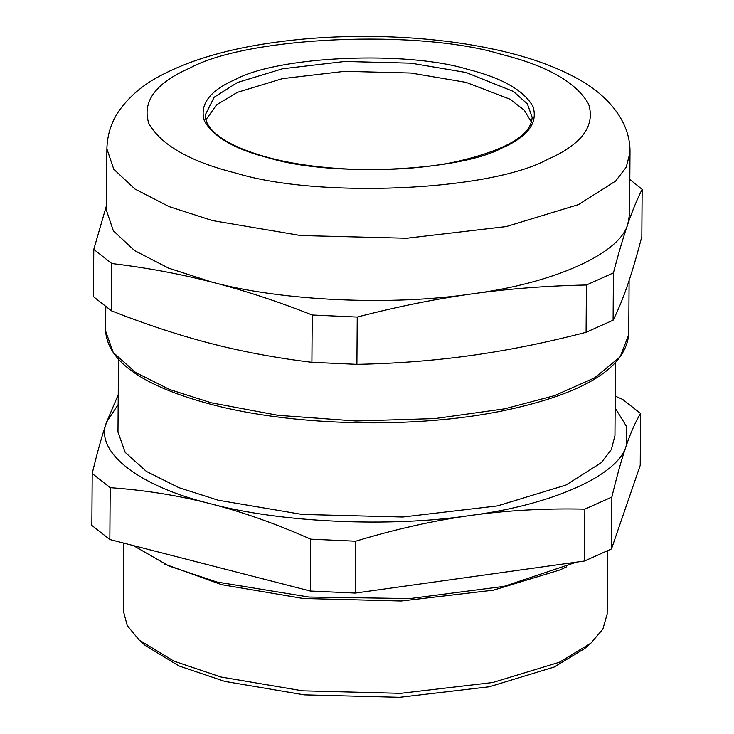 <?xml version="1.0" encoding="UTF-8"?>
<svg xmlns="http://www.w3.org/2000/svg" width="734" height="734" viewBox="0 0 734 734"><rect width="100%" height="100%" fill="white"/><g stroke="black" fill="none" stroke-linecap="round" stroke-linejoin="round"><path stroke-width="1.1" d="M106.485 205.52L93.778 249.376L93.447 296.664L111.44 310.812L111.77 263.524C146.506 267.681 179.94 273.883 212.053 282.14C244.165 290.38 277.562 301.344 312.234 315.014L311.904 362.312C277.158 358.155 243.734 351.944 211.621 343.696C179.509 335.447 146.112 324.483 111.44 310.812M93.778 249.376L111.77 263.524M312.234 315.014L357.238 317.051C396.947 306.748 435.161 299.032 471.879 293.903C508.589 288.756 546.775 285.792 586.42 285.003L613.431 272.892L613.101 320.189L586.09 332.291C546.371 342.604 508.157 350.32 471.448 355.449C434.739 360.587 396.553 363.559 356.907 364.348L311.904 362.312M586.42 285.003L586.09 332.291M357.238 317.051L356.907 364.348M613.431 272.892C618.441 253.67 623.239 237.366 627.845 223.989C632.442 210.603 637.213 199.052 642.149 189.344L641.819 236.642C636.818 255.863 632.011 272.167 627.414 285.544C622.808 298.931 618.037 310.482 613.101 320.189M642.149 189.344L629.818 179.454M106.88 148.846L106.448 210.401L113.357 230.815L134.579 250.606L168.627 268.139L212.053 282.14C281.195 300.986 392.094 306.005 471.879 293.903C553.702 283.407 620.276 253.56 627.845 223.989L629.579 214.053L630.001 152.507C630.671 123.817 610.761 97.585 579.768 79.878C555.519 66.133 525.416 55.619 489.45 48.343C425.647 35.085 345.962 32.727 277.975 41.957C229.256 48.361 189.326 60.005 158.177 76.905C142.625 85.282 129.918 96.108 120.073 109.384C111.715 120.899 107.32 134.056 106.88 148.846L113.788 169.26L135.001 189.06L169.059 206.584L212.484 220.585L300.72 235.531L406.636 238.247L506.267 226.567L578.42 204.621L615.652 181.05L626.249 167.187L630.001 152.507M118.247 394.653L106.641 422.059C102.017 435.501 97.209 452.658 92.209 473.522L110.201 487.67C144.837 490.101 178.27 495.459 210.502 503.735C242.734 512.02 276.122 523.828 310.666 539.169L355.669 541.206C395.259 529.223 433.482 520.654 470.329 515.488C507.185 510.341 545.353 508.231 584.851 509.148L611.872 497.046C616.872 476.173 621.68 459.025 626.295 445.584C630.91 432.152 635.672 421.454 640.58 413.49L622.597 399.351L615.23 396.14M640.58 413.49L640.222 465.365L611.505 548.913L584.493 561.015L355.311 593.072L310.308 591.035L109.843 539.536L91.851 525.388L92.209 473.522M109.843 539.536L110.201 487.67M310.308 591.035L310.666 539.169M355.311 593.072L355.669 541.206M584.493 561.015L584.851 509.148M611.505 548.913L611.872 497.046M118.174 404.526L106.641 422.059C93.952 451.401 138.286 486.266 210.502 503.735C279.645 522.58 390.552 527.599 470.329 515.488C552.161 504.992 618.734 475.155 626.295 445.584L626.818 426.94L615.147 407.994M123.743 543.105L123.275 610.642L127.239 625.579L139.157 640.03L145.222 645.434L179.004 665.958L224.806 681.4L304.225 694.85L399.553 697.3L489.22 686.776L554.161 667.032L584.732 648.507L590.87 643.186L602.88 629.102L607.165 614.019L607.605 550.656M139.157 640.03L173.875 661.123L220.952 676.996L302.582 690.822L400.553 693.336L492.707 682.519L559.446 662.224L590.87 643.186M164.572 564.061L221.595 584.659L303.225 598.485L401.195 601.008L493.349 590.191L560.097 569.896L566.52 566.868M118.486 359.623L117.981 432.087L125.202 452.401L146.405 471.411L178.802 487.633L218.301 500.239L302.133 514.433L402.755 517.02L497.404 505.919L565.942 485.064L601.311 462.677L611.376 449.511L614.954 435.556L615.459 363.091M531.434 122.11L524.26 110.146L509.846 99.145L466.09 82.364L410.939 73.024L344.741 71.317L282.471 78.63L237.376 92.346L216.594 104.824L205.869 119.835M628.735 334.713L620.175 356.843L594.668 377.845L554.5 395.654L504.552 408.847L434.867 418.573L355.944 421.004L278.058 415.325L211.208 402.782L169.627 389.515L135.524 372.441L113.21 352.43L105.613 331.052C108.008 361.963 143.506 386.488 212.117 404.618C294.848 426.426 415.637 428.94 503.515 410.691C583.291 393.855 625.029 368.523 628.735 334.704L629.111 280.489M547.179 159.59C581.631 144.589 595.448 126.101 588.65 104.145C576.401 82.428 547.28 65.821 501.267 54.325C418.894 28.984 247.826 36.443 190.216 67.895C155.773 82.905 141.956 101.384 148.754 123.34C161.003 145.057 190.124 161.673 236.128 173.169C318.51 198.51 489.569 191.042 547.179 159.59M502.038 147.993C527.774 136.781 538.095 122.982 533.012 106.577C523.865 90.346 502.111 77.942 467.741 69.354C406.196 50.417 278.406 55.995 235.366 79.492C209.63 90.704 199.309 104.512 204.391 120.917C213.539 137.139 235.293 149.543 269.662 158.14C331.208 177.068 458.998 171.49 502.038 147.993M532.159 117.348L527.407 103.98L513.461 91.475L466.163 72.51L411.012 63.17L344.815 61.472L282.544 68.776L237.449 82.492L214.181 97.218L205.208 115.064C205.116 119.321 206.869 123.734 210.456 128.294C220.136 140.121 240.082 150.048 270.296 158.067C322.602 171.875 399.617 173.499 455.291 161.911C505.634 150.397 531.26 135.542 532.159 117.348M105.779 306.555L105.613 331.052M576.511 562.134L503.992 586.383L409.921 598.568L308.895 597.036L216.897 582.025L168.866 565.969L133.313 545.564"/></g></svg>
